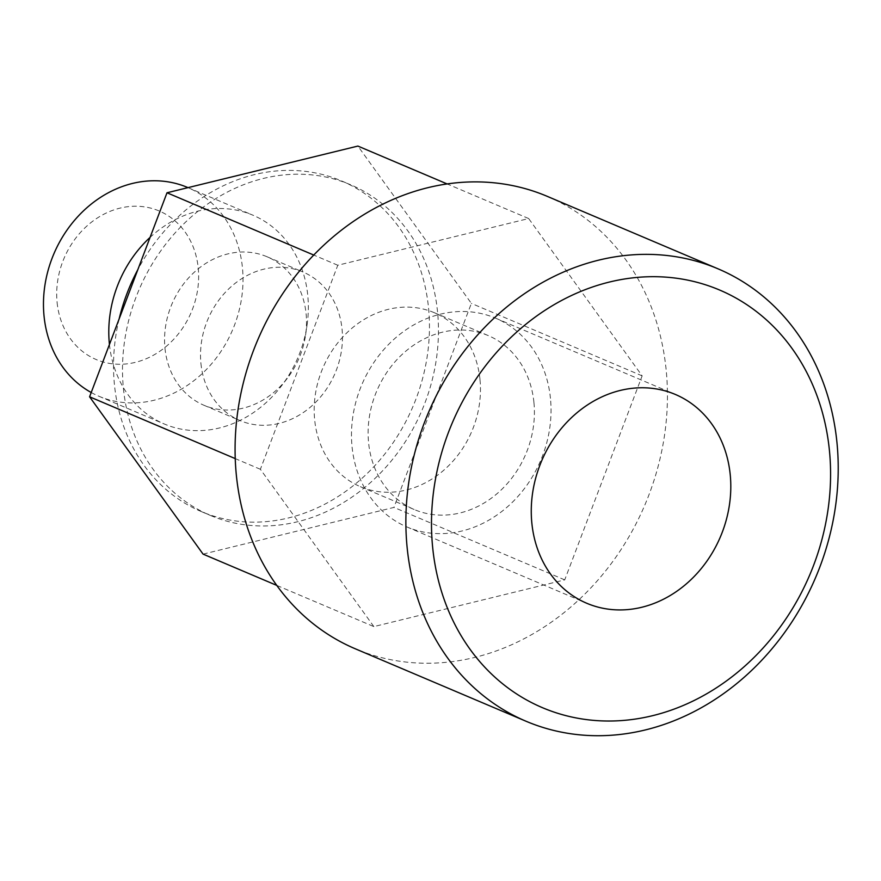 <?xml version="1.0" encoding="UTF-8"?>
<svg xmlns="http://www.w3.org/2000/svg" width="881" height="881" viewBox="0 0 881 881"><rect width="100%" height="100%" fill="white"/><g stroke="black" fill="none" stroke-linecap="round" stroke-linejoin="round"><path stroke-width="0.66" stroke-dasharray="4.41 3.3" d="M547.255 196.353A245.744 210.416 -67 0 1 666.168 369.976A245.744 210.416 -67 0 1 575.04 603.309A245.744 210.416 -67 0 1 355.263 648.779M550.449 398.3A113.418 97.119 113 0 0 495.562 318.162A113.418 97.119 113 0 0 394.126 339.141A113.418 97.119 113 0 0 352.07 446.832A113.418 97.119 113 0 0 406.956 526.97A113.418 97.119 113 0 0 508.392 505.991A113.418 97.119 113 0 0 550.449 398.3M533.919 402.342A94.52 80.931 113 0 0 488.184 335.562A94.52 80.931 113 0 0 403.652 353.05A94.52 80.931 113 0 0 368.599 442.791A94.52 80.931 113 0 0 414.334 509.57A94.52 80.931 113 0 0 498.866 492.083A94.52 80.931 113 0 0 533.919 402.342M479.98 379.458A94.52 80.931 113 0 0 434.245 312.667A94.52 80.931 113 0 0 349.724 330.155A94.52 80.931 113 0 0 314.671 419.907A94.52 80.931 113 0 0 360.406 486.686A94.52 80.931 113 0 0 444.938 469.199A94.52 80.931 113 0 0 479.98 379.458M119.144 318.911A179.581 153.768 113 0 0 114.442 384.7A179.581 153.768 113 0 0 201.342 511.586A179.581 153.768 113 0 0 361.948 478.361A179.581 153.768 113 0 0 428.529 307.854A179.581 153.768 113 0 0 341.641 180.968A179.581 153.768 113 0 0 137.81 269.696M123.428 388.521A179.581 153.768 113 0 0 210.328 515.407A179.581 153.768 113 0 0 370.934 482.182A179.581 153.768 113 0 0 437.527 311.665A179.581 153.768 113 0 0 350.627 184.779A179.581 153.768 113 0 0 190.021 218.003A179.581 153.768 113 0 0 123.428 388.521M164.978 348.281A80.678 69.081 113 0 0 204.018 405.293A80.678 69.081 113 0 0 287.25 378.378A80.678 69.081 113 0 0 305.531 335.309A80.678 69.081 113 0 0 306.092 313.757A80.678 69.081 113 0 0 267.053 256.756A80.678 69.081 113 0 0 194.888 271.678A80.678 69.081 113 0 0 164.978 348.281M200.934 363.545A80.678 69.081 113 0 0 239.973 420.545A80.678 69.081 113 0 0 312.127 405.623A80.678 69.081 113 0 0 342.037 329.009A80.678 69.081 113 0 0 302.998 272.009A80.678 69.081 113 0 0 230.844 286.942A80.678 69.081 113 0 0 200.934 363.545M109.442 344.471A113.418 97.119 113 0 0 164.262 423.981A113.418 97.119 113 0 0 281.281 386.164A113.418 97.119 113 0 0 306.973 325.607A113.418 97.119 113 0 0 307.755 295.311A113.418 97.119 113 0 0 252.869 215.173A113.418 97.119 113 0 0 150.067 237.396M91.217 392.508A113.418 97.119 113 0 0 98.936 396.263A113.418 97.119 113 0 0 200.372 375.273A113.418 97.119 113 0 0 242.429 267.582A113.418 97.119 113 0 0 187.543 187.444M57.111 302.513A80.678 69.081 113 0 0 135.366 362.355A80.678 69.081 113 0 0 198.225 267.989A80.678 69.081 113 0 0 119.97 208.136A80.678 69.081 113 0 0 57.111 302.513M203.071 554.116L393.95 507.412L471.357 303.383L357.884 146.07M373.852 626.589L260.38 469.276L337.786 265.247L528.666 218.543L642.15 375.857L564.732 579.885L373.852 626.589L276.755 585.391M260.38 469.276L235.238 458.605M564.732 579.885L393.95 507.412M642.15 375.857L471.357 303.383M528.666 218.543L447.119 183.931M337.786 265.247L313.757 255.049M495.562 318.162L675.342 394.446M434.245 312.667L488.184 335.562M201.342 511.586L210.328 515.407M204.018 405.293L239.973 420.545M305.531 335.309L306.973 325.607M287.25 378.378L281.281 386.164M98.936 396.263L164.262 423.981M187.994 187.642L252.869 215.173M267.053 256.756L302.998 272.009M341.641 180.968L350.627 184.779M360.406 486.686L414.334 509.57M406.956 526.97L586.724 603.254"/><path stroke-width="1.32" d="M432.659 547.387A226.835 194.227 113 0 0 652.678 715.658A226.835 194.227 113 0 0 829.406 450.312A226.835 194.227 113 0 0 609.399 282.052A226.835 194.227 113 0 0 432.659 547.387M836.95 442.449A245.744 210.416 -67 0 1 745.833 675.782A245.744 210.416 -67 0 1 526.056 721.253A245.744 210.416 -67 0 1 407.143 547.619A245.744 210.416 -67 0 1 498.261 314.286A245.744 210.416 -67 0 1 718.037 268.826A245.744 210.416 -67 0 1 836.95 442.449M526.056 721.253L355.263 648.779A245.744 210.416 -67 0 1 236.35 475.145A245.744 210.416 -67 0 1 327.479 241.812A245.744 210.416 -67 0 1 547.255 196.353L718.037 268.826M730.217 474.584A113.418 97.119 113 0 0 675.342 394.446A113.418 97.119 113 0 0 573.905 415.425A113.418 97.119 113 0 0 531.849 523.116A113.418 97.119 113 0 0 586.724 603.254A113.418 97.119 113 0 0 688.16 582.275A113.418 97.119 113 0 0 730.217 474.584M150.067 237.396A113.418 97.119 113 0 0 109.376 343.843A113.418 97.119 113 0 0 109.442 344.471M187.994 187.642L187.543 187.444A113.418 97.119 113 0 0 86.107 208.434A113.418 97.119 113 0 0 44.05 316.125A113.418 97.119 113 0 0 91.217 392.508M447.119 183.931L357.884 146.07L167.005 192.774L89.587 396.802L203.071 554.116L276.755 585.391M137.81 269.696A179.581 153.768 113 0 0 119.144 318.911M235.238 458.605L89.587 396.802M313.757 255.049L167.005 192.774"/></g></svg>
